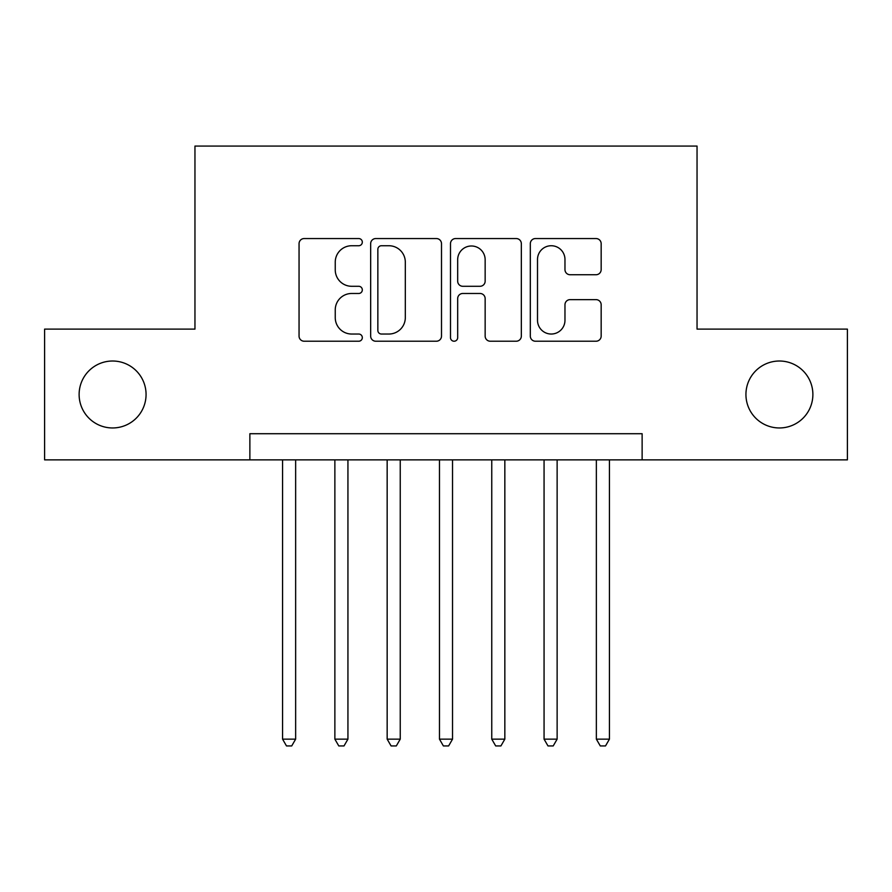 <?xml version="1.0" encoding="UTF-8"?>
<svg xmlns="http://www.w3.org/2000/svg" width="892" height="892" viewBox="0 0 892 892"><rect width="100%" height="100%" fill="white"/><g stroke="black" fill="none" stroke-linecap="round" stroke-linejoin="round"><path stroke-width="1.34" d="M362.319 242.145A3.59 3.59 0 0 0 358.729 238.554L304.183 238.554A5.129 5.129 0 0 0 299.054 243.683L299.054 336.083A5.129 5.129 0 0 0 304.183 341.223L358.729 341.223A3.59 3.59 0 0 0 362.319 337.633A3.59 3.59 0 0 0 358.729 334.032L351.671 334.032A16.424 16.424 0 0 1 335.247 317.608L335.247 309.903A16.424 16.424 0 0 1 351.671 293.479L358.729 293.479A3.59 3.59 0 0 0 362.319 289.889A3.59 3.59 0 0 0 358.729 286.287L351.671 286.287A16.424 16.424 0 0 1 335.247 269.863L335.247 262.159A16.424 16.424 0 0 1 351.671 245.735L358.729 245.735A3.59 3.59 0 0 0 362.319 242.145M745.935 394.487A33.472 33.472 0 0 0 779.407 427.959A33.472 33.472 0 0 0 812.88 394.487A33.472 33.472 0 0 0 779.407 361.015A33.472 33.472 0 0 0 745.935 394.487M79.12 394.487A33.472 33.472 0 0 0 112.593 427.959A33.472 33.472 0 0 0 146.065 394.487A33.472 33.472 0 0 0 112.593 361.015A33.472 33.472 0 0 0 79.12 394.487M596.023 274.736A5.129 5.129 0 0 0 601.163 269.607L601.163 243.683A5.129 5.129 0 0 0 596.023 238.554L535.456 238.554A5.129 5.129 0 0 0 530.316 243.683L530.316 336.083A5.129 5.129 0 0 0 535.456 341.223L596.023 341.223A5.129 5.129 0 0 0 601.163 336.083L601.163 304.774A5.129 5.129 0 0 0 596.023 299.634L570.1 299.634A5.129 5.129 0 0 0 564.971 304.774L564.971 320.306A13.737 13.737 0 0 1 551.234 334.032A13.737 13.737 0 0 1 537.508 320.306L537.508 259.472A13.737 13.737 0 0 1 551.234 245.735A13.737 13.737 0 0 1 564.971 259.472L564.971 269.607A5.129 5.129 0 0 0 570.1 274.736L596.023 274.736M249.871 459.859L44.6 459.859L44.6 329.115L194.958 329.115L194.958 146.065L697.042 146.065L697.042 329.115L847.4 329.115L847.4 459.859L642.128 459.859L642.128 433.713L249.871 433.713L249.871 459.859L642.128 459.859M441.507 243.683A5.129 5.129 0 0 0 436.378 238.554L375.8 238.554A5.129 5.129 0 0 0 370.659 243.683L370.659 336.083A5.129 5.129 0 0 0 375.8 341.223L436.378 341.223A5.129 5.129 0 0 0 441.507 336.083L441.507 243.683M455.622 238.554L516.2 238.554A5.129 5.129 0 0 1 521.341 243.683L521.341 336.083A5.129 5.129 0 0 1 516.2 341.223L490.277 341.223A5.129 5.129 0 0 1 485.148 336.083L485.148 298.608A5.129 5.129 0 0 0 480.007 293.479L462.814 293.479A5.129 5.129 0 0 0 457.674 298.608L457.674 337.633A3.59 3.59 0 0 1 454.084 341.223A3.59 3.59 0 0 1 450.493 337.633L450.493 243.683A5.129 5.129 0 0 1 455.622 238.554M381.442 245.735A3.59 3.59 0 0 0 377.851 249.325L377.851 330.441A3.59 3.59 0 0 0 381.442 334.032L388.89 334.032A16.424 16.424 0 0 0 405.314 317.608L405.314 262.159A16.424 16.424 0 0 0 388.89 245.735L381.442 245.735M485.148 259.728A13.737 13.737 0 0 0 471.411 245.991A13.737 13.737 0 0 0 457.674 259.728L457.674 281.158A5.129 5.129 0 0 0 462.814 286.287L480.007 286.287A5.129 5.129 0 0 0 485.148 281.158L485.148 259.728M282.563 459.859L282.563 739.145L295.642 739.145L295.642 459.859M295.642 739.145L291.717 745.935L286.488 745.935L282.563 739.145M334.868 459.859L334.868 739.145L347.936 739.145L347.936 459.859M347.936 739.145L344.011 745.935L338.782 745.935L334.868 739.145M387.161 459.859L387.161 739.145L400.24 739.145L400.24 459.859M400.24 739.145L396.316 745.935L391.086 745.935L387.161 739.145M439.466 459.859L439.466 739.145L452.534 739.145L452.534 459.859M452.534 739.145L448.62 745.935L443.38 745.935L439.466 739.145M491.76 459.859L491.76 739.145L504.839 739.145L504.839 459.859M504.839 739.145L500.914 745.935L495.684 745.935L491.76 739.145M544.064 459.859L544.064 739.145L557.132 739.145L557.132 459.859M557.132 739.145L553.218 745.935L547.989 745.935L544.064 739.145M596.358 459.859L596.358 739.145L609.437 739.145L609.437 459.859M609.437 739.145L605.512 745.935L600.283 745.935L596.358 739.145"/></g></svg>
